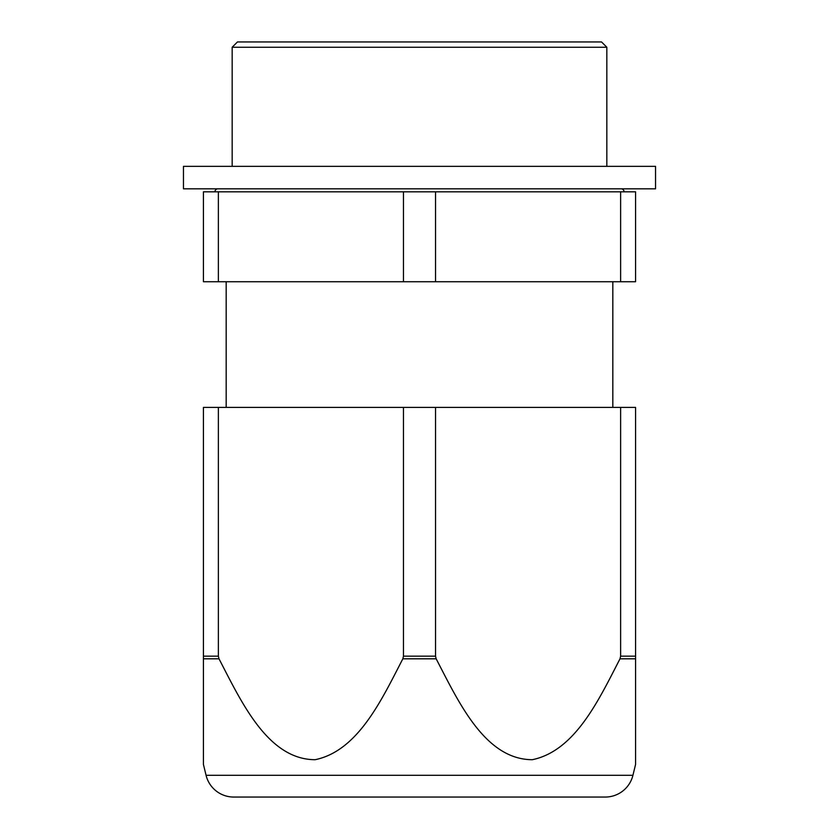 <?xml version="1.0" encoding="UTF-8"?>
<svg xmlns="http://www.w3.org/2000/svg" width="839" height="839" viewBox="0 0 839 839"><rect width="100%" height="100%" fill="white"/><g stroke="black" fill="none" stroke-linecap="round" stroke-linejoin="round"><path stroke-width="1.26" d="M435.535 281.736L620.629 281.736L620.629 191.816L435.535 191.816L435.535 281.736L403.465 281.736L403.465 191.816L435.535 191.816M620.629 281.736L635.574 281.736L635.574 191.816L620.629 191.816M218.371 191.816L218.371 281.736L203.426 281.736L203.426 191.816L403.465 191.816M218.371 281.736L403.465 281.736M226.173 407.397L226.173 281.736M612.827 407.397L612.827 281.736M237.468 41.95L601.532 41.95L606.838 47.246L232.162 47.246L237.468 41.95M606.838 166.342L606.838 47.246M232.162 166.342L232.162 47.246M624.069 191.816A2.999 2.999 0 0 0 621.07 188.817M214.931 191.816A2.999 2.999 0 0 1 217.93 188.817M655.542 188.817L183.458 188.817L183.458 166.342L655.542 166.342L655.542 188.817M635.574 748.818L635.574 744.759M635.574 715.426L635.574 710.067M635.574 674.839L635.574 407.397L435.535 407.397L435.535 656.161L436.154 658.814C458.325 701.331 484.722 759.568 532.293 759.704C575.323 750.821 598.92 699.527 620.011 658.814L635.574 658.814L635.574 764.423L632.931 775.299A28.474 28.474 0 0 1 605.265 797.05L233.735 797.05A28.474 28.474 0 0 1 206.069 775.299L203.426 764.423L203.426 658.814L218.989 658.814C241.16 701.331 267.557 759.568 315.128 759.704C358.159 750.821 381.755 699.527 402.846 658.814L436.154 658.814M203.426 656.161L218.371 656.161L218.371 407.397L203.426 407.397L203.426 658.814M620.011 658.814L620.629 656.161L620.629 407.397M402.846 658.814L403.465 656.161L403.465 407.397L435.535 407.397M218.371 656.161L218.989 658.814M403.465 407.397L218.371 407.397M206.069 775.299L632.931 775.299M620.629 656.161L635.574 656.161M403.465 656.161L435.535 656.161"/></g></svg>
